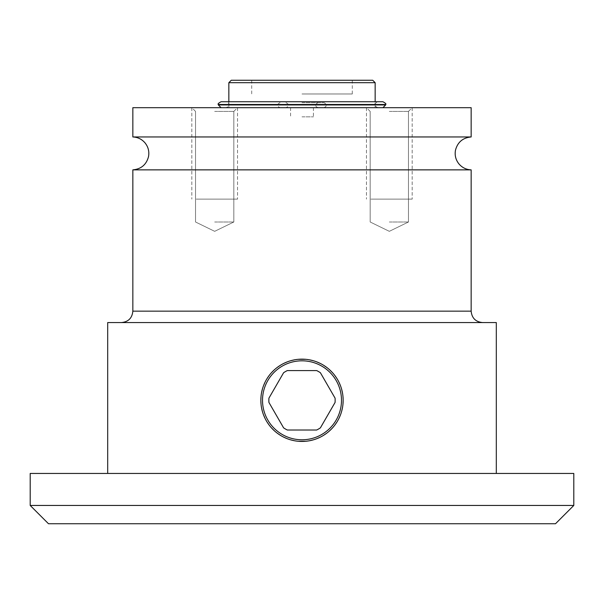 <?xml version="1.0" encoding="UTF-8"?>
<svg xmlns="http://www.w3.org/2000/svg" width="604" height="604" viewBox="0 0 604 604"><rect width="100%" height="100%" fill="white"/><g stroke="black" fill="none" stroke-linecap="round" stroke-linejoin="round"><path stroke-width="0.45" stroke-dasharray="3.02 2.27" d="M382.921 101.751L221.079 101.751M471.158 107.693L132.842 107.693M389.323 107.693L412.185 107.693L389.323 107.693M214.677 107.693L237.538 107.693L214.677 107.693M132.842 136.957L471.158 136.957M471.158 169.867L132.842 169.867M496.307 322.574L107.693 322.574M573.8 473.445L30.2 473.445M298.24 359.32L294.495 359.841M290.818 360.694L287.217 361.894M283.737 363.427L280.399 365.277M277.244 367.428L274.291 369.875M271.581 372.585L269.135 375.545M266.976 378.7L265.126 382.038M263.601 385.518L262.4 389.119M261.54 392.796L261.026 396.534M260.853 400.293L260.86 400.996M261.026 404.061L261.54 407.791M262.4 411.475L263.601 415.069M265.126 418.549L266.976 421.894M269.135 425.05L271.581 428.002M274.291 430.712L277.244 433.159M280.399 435.318L283.737 437.168M287.217 438.7L290.818 439.893M294.495 440.754L298.24 441.267M302 441.441C280.233 442.188 260.105 422.053 260.853 400.293C260.105 378.542 280.233 358.399 302 359.146C323.767 358.406 343.895 378.542 343.147 400.293C343.895 422.053 323.767 442.188 302 441.441A41.148 41.148 0 0 1 260.853 400.293A41.148 41.148 0 0 1 302 359.146A41.148 41.148 0 0 1 343.147 400.293A41.148 41.148 0 0 1 302 441.441A41.148 41.148 0 0 0 343.147 400.293A41.148 41.148 0 0 0 302 359.146A41.148 41.148 0 0 1 343.147 400.293A41.148 41.148 0 0 1 302 441.441A41.148 41.148 0 0 1 260.853 400.293A41.148 41.148 0 0 1 302 359.146A41.148 41.148 0 0 0 260.853 400.293A41.148 41.148 0 0 0 302 441.441A41.148 41.148 0 0 1 260.853 400.293A41.148 41.148 0 0 1 302 359.146A41.148 41.148 0 0 0 260.853 400.293A41.148 41.148 0 0 0 302 441.441A41.148 41.148 0 0 0 343.147 400.293A41.148 41.148 0 0 0 302 359.146A41.148 41.148 0 0 1 343.147 400.293A41.148 41.148 0 0 1 302 441.441M305.76 441.267L309.505 440.754M313.182 439.893L316.783 438.7M320.263 437.168L323.601 435.318M326.756 433.159L329.709 430.712M332.419 428.002L334.865 425.05M337.024 421.894L338.874 418.549M340.399 415.069L341.6 411.475M342.46 407.791L342.974 404.061M343.147 400.293L343.14 399.425M342.974 396.534L342.46 392.796M341.6 389.119L340.399 385.518M338.874 382.038L337.024 378.7M334.865 375.545L332.419 372.593M329.709 369.882L326.756 367.428M323.601 365.277L320.263 363.427M316.783 361.894L313.182 360.694M309.505 359.841L305.76 359.32M30.2 505.45L573.8 505.45M555.514 523.736L48.486 523.736M316.685 430.01A33.145 33.145 0 0 0 320.392 427.866L335.077 402.438A33.145 33.145 0 0 0 335.077 398.149L320.392 372.721A33.145 33.145 0 0 0 316.685 370.577L287.315 370.577A33.145 33.145 0 0 0 283.608 372.721A33.145 33.145 0 0 1 287.315 370.577A33.145 33.145 0 0 0 283.608 372.721L268.923 398.149A33.145 33.145 0 0 0 268.923 402.438A33.145 33.145 0 0 1 268.923 398.149A33.145 33.145 0 0 0 268.923 402.438L283.608 427.866A33.145 33.145 0 0 0 287.315 430.01A33.145 33.145 0 0 1 283.608 427.866A33.145 33.145 0 0 0 287.315 430.01L316.685 430.01A33.145 33.145 0 0 0 320.392 427.866A33.145 33.145 0 0 1 316.685 430.01M302 439.78A39.486 39.486 0 0 0 341.487 400.293A39.486 39.486 0 0 0 302 360.815A39.486 39.486 0 0 0 262.513 400.293A39.486 39.486 0 0 0 302 439.78M320.392 372.721A33.145 33.145 0 0 0 316.685 370.577A33.145 33.145 0 0 1 320.392 372.721M335.077 402.438A33.145 33.145 0 0 0 335.077 398.149A33.145 33.145 0 0 1 335.077 402.438M302 116.836L313.431 116.836L302 116.836M389.323 111.408L408.47 111.408L389.323 111.408M389.323 221.993L408.47 221.993L389.323 221.993M214.677 111.408L233.823 111.408L214.677 111.408M214.677 221.993L233.823 221.993L214.677 221.993M302 102.665L323.948 102.665L302 102.665M228.848 101.751L228.848 104.492L302 104.492L228.848 104.492C229.633 104.039 228.72 103.125 226.107 101.751L377.893 101.751C375.28 103.133 374.367 104.047 375.152 104.492L302 104.492L375.152 104.492L375.152 101.751M375.152 82.688L228.848 82.688M231.272 80.264L372.728 80.264M302 93.975L352.291 93.975L302 93.975M218.331 104.953L385.669 104.953M389.323 199.131L412.185 199.131L389.323 199.131C413.921 199.131 413.921 199.131 389.323 199.131C364.725 199.131 364.725 199.131 389.323 199.131L412.185 199.131L389.323 199.131C413.921 199.131 413.921 199.131 389.323 199.131C364.725 199.131 364.725 199.131 389.323 199.131M214.677 199.131L237.538 199.131L214.677 199.131C239.275 199.131 239.275 199.131 214.677 199.131C190.079 199.131 190.079 199.131 214.677 199.131L237.538 199.131L214.677 199.131C239.275 199.131 239.275 199.131 214.677 199.131C190.079 199.131 190.079 199.131 214.677 199.131M385.669 104.492L218.331 104.492M132.842 311.143L471.158 311.143M313.431 107.693L313.431 116.836M290.569 107.693L290.569 116.836M370.177 111.408L366.462 107.693L366.462 199.131L366.462 107.693L370.177 111.408L370.177 221.993L370.177 111.408M408.47 111.408L412.185 107.693L412.185 199.131L412.185 107.693L408.47 111.408L408.47 221.993L408.47 111.408M389.323 231.332L370.177 221.993L389.323 231.332L408.47 221.993L389.323 231.332M195.53 111.408L191.815 107.693L191.815 199.131L191.815 107.693L195.53 111.408L195.53 221.993L195.53 111.408M233.823 111.408L237.538 107.693L237.538 199.131L237.538 107.693L233.823 111.408L233.823 221.993L233.823 111.408M214.677 231.332L195.53 221.993L214.677 231.332L233.823 221.993L214.677 231.332M286.002 102.665C289.24 104.296 289.24 105.972 286.002 107.693M317.998 107.693C314.76 106.062 314.76 104.386 317.998 102.665M323.948 107.693C327.187 106.062 327.187 104.386 323.948 102.665M280.052 102.665C276.813 104.296 276.813 105.972 280.052 107.693M352.291 80.264L352.291 93.975M251.709 80.264L251.709 93.975M228.848 107.693L228.848 104.953C229.633 105.406 228.72 106.319 226.107 107.693M377.893 107.693C375.28 106.312 374.367 105.398 375.152 104.953L375.152 107.693"/><path stroke-width="0.91" d="M221.079 101.751L382.921 101.751C385.533 103.133 386.447 104.047 385.669 104.492L218.331 104.492C217.553 104.047 218.467 103.133 221.079 101.751M471.158 136.957L471.158 107.693L132.842 107.693L132.842 136.957L471.158 136.957C462.891 137.727 457.666 142.121 455.491 150.132C454.563 155.266 455.718 159.871 458.972 163.948C462.188 167.663 466.25 169.641 471.158 169.867L471.158 311.143C471.837 318.089 475.65 321.894 482.588 322.574M132.842 136.957C137.75 137.183 141.812 139.162 145.028 142.884C148.282 146.961 149.437 151.559 148.508 156.693C146.334 164.711 141.109 169.097 132.842 169.867L471.158 169.867M496.307 473.445L496.307 322.574L107.693 322.574L107.693 473.445M305.76 359.32L298.24 359.32M294.495 359.841L290.818 360.694M287.217 361.894L283.737 363.427M280.399 365.277L277.244 367.428M274.291 369.875L271.581 372.585M269.135 375.545L266.976 378.7M265.126 382.038L263.601 385.518M262.4 389.119L261.54 392.796M261.026 396.534L260.853 400.293M260.86 400.996L261.026 404.061M261.54 407.791L262.4 411.475M263.601 415.069L265.126 418.549M266.976 421.894L269.135 425.05M271.581 428.002L274.291 430.712M277.244 433.159L280.399 435.318M283.737 437.168L287.217 438.7M290.818 439.893L294.495 440.754M298.24 441.267L305.76 441.267M309.505 440.754L313.182 439.893M316.783 438.7L320.263 437.168M323.601 435.318L326.756 433.159M329.709 430.712L332.419 428.002M334.865 425.05L337.024 421.894M338.874 418.549L340.399 415.069M341.6 411.475L342.46 407.791M342.974 404.061L343.147 400.293M343.14 399.425L342.974 396.534M342.46 392.796L341.6 389.119M340.399 385.518L338.874 382.038M337.024 378.7L334.865 375.545M332.419 372.593L329.709 369.882M326.756 367.428L323.601 365.277M320.263 363.427L316.783 361.894M313.182 360.694L309.505 359.841M302 473.445L30.2 473.445L30.2 505.45L573.8 505.45L573.8 473.445L302 473.445M30.2 505.45L48.486 523.736L555.514 523.736L573.8 505.45M302 441.441A41.148 41.148 0 0 0 343.147 400.293A41.148 41.148 0 0 0 302 359.146A41.148 41.148 0 0 0 260.853 400.293A41.148 41.148 0 0 0 302 441.441M302 439.78A39.486 39.486 0 0 1 262.513 400.293A39.486 39.486 0 0 1 302 360.815A39.486 39.486 0 0 1 341.487 400.293A39.486 39.486 0 0 1 302 439.78M320.392 372.721A33.145 33.145 0 0 0 316.685 370.577L287.315 370.577A33.145 33.145 0 0 0 283.608 372.721L268.923 398.149A33.145 33.145 0 0 0 268.923 402.438L283.608 427.866A33.145 33.145 0 0 0 287.315 430.01L316.685 430.01A33.145 33.145 0 0 0 320.392 427.866L335.077 402.438A33.145 33.145 0 0 0 335.077 398.149L320.392 372.721M377.893 101.751L226.107 101.751M375.152 82.688L372.728 80.264L231.272 80.264L228.848 82.688L375.152 82.688L375.152 101.751M385.669 104.492L385.669 104.953L218.331 104.953L221.079 107.693M471.158 311.143L132.842 311.143C132.163 318.089 128.35 321.894 121.412 322.574M218.331 104.492L218.331 104.953M132.842 169.867L132.842 311.143M385.669 104.953L382.921 107.693M228.848 82.688L228.848 101.751"/></g></svg>
